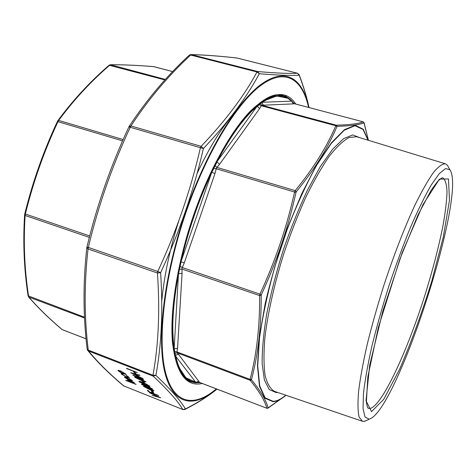 <?xml version="1.0" encoding="UTF-8"?>
<svg xmlns="http://www.w3.org/2000/svg" width="476" height="476" viewBox="0 0 476 476"><rect width="100%" height="100%" fill="white"/><g stroke="black" fill="none" stroke-linecap="round" stroke-linejoin="round"><path stroke-width="0.71" d="M24.806 213.92L31.255 190.186L38.836 166.85L47.594 143.93L57.417 121.439C43.518 151.136 32.636 181.969 24.77 213.926L24.8 213.95M109.141 65.2L110.236 64.73L109.724 65.164C90.714 81.622 73.697 100.037 58.673 120.416L57.959 121.654C44.084 151.309 33.213 182.094 25.359 214.01L25.121 215.467C23.36 242.742 24.508 269.654 28.572 296.203L28.893 297.119C38.139 307.805 49.242 318.634 62.195 329.618L86.067 338.835M172.639 71.59L153.921 66.664C137.838 65.325 123.367 64.688 110.503 64.76L165.333 79.432M164.875 79.938L109.111 65.224C90.059 81.711 72.989 100.168 57.911 120.595M153.647 66.64L172.633 71.596M123.141 139.557L58.673 120.416L57.798 120.85M122.564 140.866L57.959 121.654L57.417 121.439L57.876 120.642M89.708 235.953L25.359 214.01L24.77 213.932L24.681 214.682M89.333 237.405L25.121 215.467L24.621 214.843M84.496 317.206L28.096 295.804C24.026 269.202 22.866 242.23 24.615 214.896M84.538 318.033L28.893 297.119L28.102 295.84M86.061 338.787L62.356 329.719M211.57 172.842C198.51 200.664 188.389 230.116 181.201 261.193L211.57 172.842L215.158 165.821L216.877 167.379L216.217 168.724L213.914 168.325M178.452 274.301C172.859 304.372 171.425 329.053 174.151 348.349L178.452 274.301L181.201 261.193M175.567 356.102C179.619 372.506 186.372 381.264 195.826 382.371L175.567 356.102L174.151 348.349M291.657 101.126L287.694 98.169C280.917 94.302 272.504 95.67 262.449 102.269L291.657 101.126L293.383 103.881L261.86 105.261L261.229 105.749L259.593 108.617L219.513 164.357L216.877 167.379L295.197 190.632L296.316 191.721L296.001 192.423C288.224 227.504 276.675 261.574 261.366 294.638L261.181 295.423C261.348 326.369 258.129 354.37 251.524 379.426L251.56 379.872C260.89 391.373 266.399 400.721 268.077 407.92L286.022 395.288M257.01 106.422C244.039 117.382 230.795 135.69 217.264 161.352L257.01 106.422L257.266 106.207L259.593 108.617M215.158 165.821L217.002 161.864L219.513 164.357M251.56 379.872L250.156 380.288L250.078 379.39C256.659 354.37 259.842 326.435 259.628 295.59L259.997 294.019C275.295 261.026 286.82 227.028 294.561 192.03L216.217 168.724L214.974 173.544L211.832 172.306M217.002 161.864L217.264 161.352M214.974 173.544L184.283 262.895L181.07 261.794M257.266 106.207L259.283 104.738L261.229 105.749L335.788 125.724L336.342 125.194L337.204 126.33L336.931 126.592C327.916 147.875 314.38 169.587 296.316 191.721M184.283 262.895L182.278 267.518L180.214 266.387M259.283 104.738L260.467 103.833L261.86 105.261L336.342 125.194C349.497 124.867 358.422 123.742 363.123 121.826L294.483 103.714L293.383 103.881M261.366 294.638L182.278 267.518L181.951 269.053L179.613 269.249M260.467 103.833L262.211 102.435L262.55 104.22L263.918 105.279M261.181 295.423L259.628 295.59L181.951 269.053L182.07 273.367L178.571 273.712M182.07 273.367L177.542 348.307L174.21 348.724M291.8 101.269L294.483 103.726L363.123 121.826L363.979 122.85C359.291 124.777 350.366 125.938 337.204 126.33M177.542 348.307L176.965 351.931L174.787 351.514M292.96 102.435L293.621 103.238M251.524 379.426L250.078 379.39L176.965 351.931L177.126 352.841L175.097 353.204M178.643 354.513L199.587 382.46L266.756 408.224C265.055 401.03 259.521 391.724 250.156 380.288L177.126 352.841L178.643 354.513L176.876 354.555L175.495 355.774M198.92 381.234L195.826 382.371M268.077 407.92L266.756 408.224L199.581 382.412L196.017 382.395M198.462 382.531L197.558 382.52M369.031 419.124L365.009 417L363.051 408.509L363.456 393.592C364.931 380.574 367.716 364.919 371.798 346.623C376.581 327.202 382.305 306.925 388.963 285.796C395.978 264.823 403.214 245.205 410.663 226.945C417.999 210.065 424.818 196.142 431.113 185.182L439.312 173.567L445.643 168.54L449.915 169.843C467.158 193.429 397.353 409.907 369.584 418.987L369.031 419.124M366.907 420.266L364.384 421.349L362.379 421.248L359.1 416.982C357.803 411.359 357.643 402.755 358.618 391.171C360.29 377.95 363.134 362.438 367.151 344.63C371.792 325.846 377.295 306.3 383.656 285.999C393.61 255.677 404.618 227.308 415.012 204.942C421.742 191.263 427.841 180.523 433.291 172.711C438.253 166.707 442.287 163.738 445.387 163.792L447.464 165.345L448.493 167.231M368.412 140.313L363.979 122.85M296.001 192.423L294.561 192.03L295.197 190.632C313.256 168.587 326.786 146.947 335.788 125.724L336.931 126.592M268.28 407.902L267.958 408.188M364.057 122.743L364.104 123.04M151.749 389.802L153.26 391.421L143.395 386.31L151.094 389.094L153.813 390.421L151.749 389.802L153.968 390.588M126.735 377.093L121.118 373.595L121.933 373.547L122.683 374.005L122.1 374.077L122.326 374.463L126.342 376.736L128.407 377.141L126.188 375.213L129.389 377.605L126.735 377.093L121.392 374.082M123.516 373.821L118.262 370.893L118.006 370.459L118.482 370.346L120.791 371.018L126.277 374.374L123.516 373.821L120.511 372.41M143.401 381.585L144.692 382.966L143.633 382.549L142.336 381.163L143.401 381.585M139.081 378.146L145.918 381.865C145.317 382.038 143.811 381.627 141.414 380.627L134.625 376.944C135.19 376.754 136.677 377.159 139.081 378.146M134.476 372.048L135.85 373.517L134.762 373.089L133.381 371.619L134.476 372.048M137.124 372.458L126.443 368.287L137.124 372.458M135.928 384.257L125.712 380.223L130.013 381.919L127.389 380.068L130.323 380.859L134.375 382.656L129.299 380.669L128.508 380.764L135.928 384.257M142.919 378.688L130.68 372.75L139.623 375.142L139.962 375.51L137.082 374.737L138.671 376.439L142.919 378.688M143.401 379.211L132.911 375.1L143.401 379.211M143.276 382.609L149.999 386.262C149.404 386.423 147.917 386.012 145.543 385.019L138.861 381.407C139.42 381.228 140.89 381.627 143.276 382.609M160.71 397.841L152.124 395.33L158.615 397.026L149.434 392.498L160.71 397.841M129.674 380.021L131.638 380.431L129.133 378.462L132.584 380.877L129.811 380.27L127.068 379.009L124.462 377.052L127.407 377.7L129.674 380.021M158.556 395.52L148.827 391.861L147.274 390.225L148.304 390.629L149.565 391.962L152.641 393.182L151.386 391.849L152.421 392.26L153.665 393.587L158.556 395.52M152.469 391.272L153.683 392.569L151.433 390.861L152.469 391.272M145.834 385.334L152.499 388.946C151.904 389.106 150.428 388.69 148.066 387.708L141.449 384.132C142.003 383.959 143.466 384.358 145.834 385.334M308.96 107.534C306.853 97.544 303.593 86.775 299.178 75.226C291.336 75.732 278.049 75.238 259.319 73.732C246.443 97.8 227.802 122.737 203.407 148.536C193.589 191.049 179.327 232.437 160.62 272.7C163.101 310.905 161.519 345.106 155.884 375.308C170.658 389.32 180.511 400.536 185.45 408.943C198.064 402.494 208.547 395.883 216.901 389.112M183.111 409.628L123.629 385.881L182.861 409.538C177.893 401.143 167.986 390.005 153.147 376.135L88.53 351.002C98.02 362.545 109.885 374.273 124.141 386.185L124.403 386.292M87.251 349.408L88.53 351.002L88.262 350.104L152.951 375.243L155.884 375.308L153.147 376.135L152.951 375.243C158.538 345.112 160.037 311.036 157.449 273.022L160.62 272.7L157.77 271.439C176.465 231.318 190.686 190.073 200.432 147.703L130.234 127.276C112.223 165.749 98.246 205.793 88.31 247.413L157.77 271.439L157.449 273.022L88.03 248.96C84.145 283.523 84.228 317.236 88.262 350.104L87.162 349.075C83.092 316.058 82.991 282.173 86.858 247.431L88.03 248.96L88.31 247.413L86.906 247.181C96.866 205.495 110.872 165.374 128.913 126.83L130.234 127.276L130.954 125.956L201.128 146.328L203.407 148.536L200.432 147.703L201.128 146.328C225.517 120.731 244.146 95.944 257.01 71.971L259.319 73.732L257.659 71.525C276.372 73.161 289.658 73.732 297.512 73.239L299.178 75.226L297.613 73.268M128.954 126.812L130.954 125.956C148.363 99.383 168.266 75.743 190.662 55.043L189.186 55.252C166.654 76.065 146.608 99.835 129.055 126.568L128.936 126.866M237.28 58.078L297.512 73.239L236.923 58.007C219.573 56.037 204.258 54.889 190.977 54.567M236.923 58.007L237.173 58.048C219.817 56.085 204.549 54.942 191.382 54.627L189.573 55.002M216.973 389.142C208.434 396.109 197.742 402.886 184.902 409.479L185.45 408.943L182.861 409.538L184.765 409.55M298.821 74.179L299.118 74.684C303.581 86.406 306.883 97.36 309.007 107.546M136.088 384.418L126.021 380.532M127.562 380.36L130.013 381.919M134.238 382.508L129.299 380.669M129.335 380.598L128.401 380.485M137.302 372.648L126.771 368.638M135.708 373.363L134.762 373.089M134.797 373.011L133.56 371.691M139.849 375.391L137.082 374.737M142.752 378.509L131.013 372.839M137.421 375.832L136.201 374.41L132.756 373.583L137.421 375.832L136.16 374.493L132.756 373.583M143.568 379.39L133.226 375.433M145.918 381.835L141.414 380.627M141.449 380.55L134.797 377.266M144.775 381.3L142.187 379.568L135.779 377.42M135.856 377.67L141.104 380.3L144.775 381.33L139.391 378.474L135.856 377.67M144.555 382.817L143.633 382.549M143.669 382.472L142.508 381.234M150.005 386.232L145.543 385.019M145.579 384.941L139.028 381.716M148.881 385.703L146.334 384.007L139.998 381.871M140.069 382.115L145.239 384.703L148.881 385.733L143.573 382.93L140.069 382.115M160.4 397.692L152.124 395.33M149.738 392.819L158.615 397.026M120.547 372.333L118.262 370.893M118.298 370.816L118.042 370.405M126.283 374.356L123.558 373.743M125.289 373.88L121.16 371.28L119.036 370.887M121.124 371.357L119 370.941L119.184 371.256L123.201 373.493L125.289 373.91L121.16 371.28M121.428 374.005L121.118 373.595M122.51 373.904L122.13 374.023M128.413 377.117L128.193 376.766M128.234 376.689L126.063 375.255M129.395 377.587L126.771 377.016M131.507 380.074L129.061 378.521M132.584 380.854L129.811 380.27M129.847 380.193L127.068 379.009M127.104 378.932L124.706 377.456M124.742 377.379L124.498 376.992M128.74 379.634L126.848 377.587L125.45 377.397L125.593 377.795L128.74 379.634L126.812 377.658L125.414 377.474M158.698 395.675L148.827 391.861M148.863 391.784L147.447 390.29M151.558 391.921L152.641 393.182M153.552 392.426L152.653 392.159M152.689 392.087L151.6 390.927M153.094 391.236L143.919 386.518M150.22 388.749L150.422 389.082M151.66 390.409L150.743 389.314L146.299 387.648L151.66 390.409L150.708 389.392L146.299 387.648M152.499 388.916L148.066 387.708M148.101 387.631L141.61 384.43M151.386 388.392L148.869 386.72L142.58 384.596M142.645 384.834L147.768 387.393L151.386 388.428L146.132 385.649L142.645 384.834M193.661 382.014L191.287 381.294C178.476 376.409 172.086 356.958 172.104 322.942M233.526 132.441C253.381 104.815 269.934 92.766 283.184 96.283L285.529 97.086M368.025 140.194L362.968 129.377L354.989 125.718L344.261 130.228L331.242 143.454L316.671 165.249C306.485 183.766 296.655 205.156 287.195 229.432L274.735 267.054C267.732 292.514 262.657 316.177 259.503 338.037L257.712 365.842L259.747 386.03L265.15 397.847L273.254 401.345C277.056 401.084 281.239 399.043 285.796 395.211M277.675 392.45L276.199 392.581L269.214 389.564L264.37 379.937L262.139 363.682C262.056 349.687 263.591 333.039 266.756 313.738C270.856 293.329 276.33 272.189 283.172 250.322C290.628 228.724 298.684 208.72 307.341 190.305L320.259 166.707L332.581 149.274L343.601 138.647L352.793 134.91L359.814 137.689M368.198 408.212L369.995 408.479C381.948 406.117 407.17 351.484 425.02 294.864C432.708 270.142 438.676 247.187 442.93 225.999C445.286 212.802 446.649 201.58 447.018 192.328C446.762 184.498 445.346 179.666 442.775 177.834L442.496 177.768M371.506 411.633L366.014 400.721L369.691 365.253L382.787 311.25L402.345 252.34L422.997 204.567L439.431 179.137L448.487 178.952L449.469 200.396L443.317 236.917L431.672 281.548C421.801 313.226 411.133 342.422 399.667 369.144L383.751 399.31L371.506 411.633M445.387 163.792L356.655 136.725L349.075 137.499C343.131 140.753 336.467 147.084 329.089 156.485C321.425 167.629 313.601 181.356 305.628 197.665C297.768 215.17 290.479 233.877 283.761 253.791C274.349 283.875 267.786 313.291 264.888 337.781C263.627 353.049 263.698 365.651 265.114 375.588C267.226 383.811 270.374 389.076 274.545 391.385L362.379 421.248M285.969 395.27C281.268 399.281 276.967 401.429 273.063 401.702L264.912 398.192L259.485 386.298L257.451 365.979L259.277 337.99L265.102 304.009C270.909 279.115 278.281 254.035 287.212 228.76L301.701 193.791L316.867 164.434L331.492 142.699L344.535 129.609L355.251 125.295L363.2 129.18L368.192 140.247M196.386 382.436L185.878 377.789L178.333 366.318L173.663 347.914L172.413 323.085L174.912 292.924C178.446 270.671 183.807 247.657 190.983 223.875C199.045 200.384 208.143 178.571 218.27 158.443L233.865 132.506L249.382 113.08L263.918 100.87L276.746 95.968L287.974 98.324M308.567 107.427C302.528 79.659 285.993 67.58 261.782 84.752C237.691 101.888 207.012 151.338 186.181 211.808C164.547 274.545 157.163 339.138 165.41 371.923C173.686 404.88 194.494 407.432 216.318 388.892M202.306 383.501C186.086 387.095 176.126 373.267 172.431 342.018C169.807 310.632 177.512 261.99 193.506 215.455C209.214 169.855 231.437 130.263 251.019 110.491C271.231 91.648 286.159 89.5 295.798 104.06M293.787 103.381C290.83 99.365 287.266 96.789 283.089 95.652C262.865 87.144 219.698 137.778 193.577 215.503C179.732 255.832 171.925 298.125 172.038 328.839C172.966 359.785 179.238 377.42 190.84 381.752L195.327 382.805L200.104 382.656M285.225 95.277L286.51 96.961M233.573 114.067C220.977 128.556 208.809 148.393 197.064 173.591M178.809 220.775C169.789 249.263 164.113 276.038 161.769 301.106M257.01 71.971L190.662 55.043L191.382 54.627L257.659 71.525L257.01 71.971M216.639 389.011C194.595 408.075 173.466 405.957 164.964 372.964C156.497 340.156 163.851 274.961 185.705 211.594C206.739 150.529 237.768 100.704 262.032 83.699C286.409 66.652 302.95 79.23 308.87 107.511M110.283 64.73C123.189 64.659 137.689 65.295 153.778 66.64M28.554 296.887C37.854 307.621 48.986 318.486 61.957 329.475M287.694 98.169L283.184 96.283L278.728 95.117M196.058 382.401L191.287 381.294L186.991 379.64M293.656 103.328L294.483 103.714M368.222 408.241L368.406 408.354C367.793 408.372 367.115 406.349 366.371 402.291L367.817 376.962L378.325 327.553L399.905 259.027L418.047 214.86L431.161 190.233L437.617 181.439L441.27 178.25L442.537 177.768M449.915 169.843L447.464 165.345M369.584 418.987L364.967 421.2M266.828 408.301L268.053 408.134L286.046 395.294M368.43 140.319L364.086 122.832L363.17 121.826M123.629 385.881C109.361 373.963 97.401 362.159 87.768 350.467M87.173 349.176L87.626 350.294M190.858 54.562L189.269 55.174"/></g></svg>
